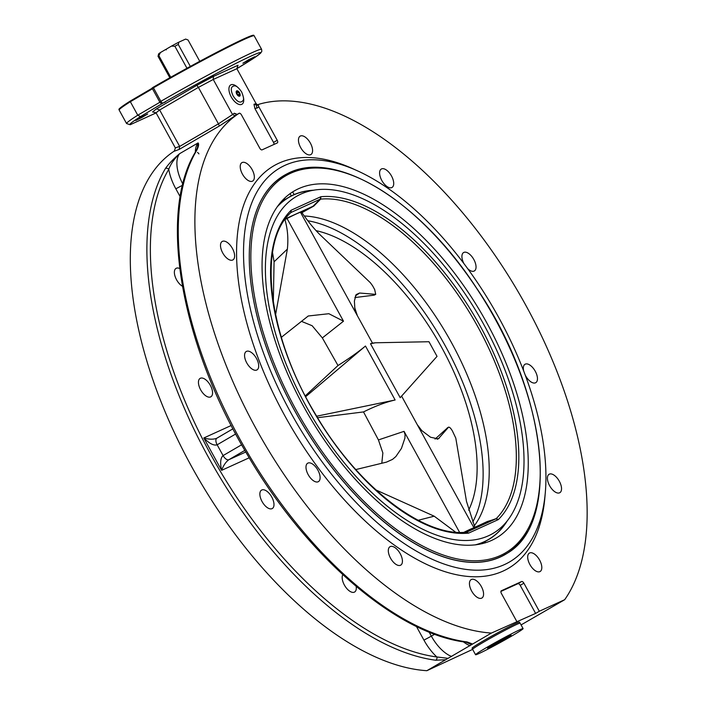 <?xml version="1.0" encoding="UTF-8"?>
<svg xmlns="http://www.w3.org/2000/svg" width="706" height="706" viewBox="0 0 706 706"><rect width="100%" height="100%" fill="white"/><g stroke="black" fill="none" stroke-linecap="round" stroke-linejoin="round"><path stroke-width="1.06" d="M240.102 95.31A2.939 1.474 -120.2 0 1 237.304 94.842A2.939 1.474 -120.2 0 1 236.766 90.933A2.939 1.474 -120.2 0 1 237.701 91.003A2.939 1.474 -120.2 0 1 240.119 95.16A2.939 1.474 -120.2 0 1 240.102 95.31M240.119 95.204A3.027 1.518 -120.2 0 1 240.111 95.248A3.027 1.518 -120.2 0 1 239.669 96.148A3.027 1.518 -120.2 0 1 239.643 96.166A3.027 1.518 -120.2 0 1 236.837 94.207A3.027 1.518 -120.2 0 1 236.651 90.889A3.027 1.518 -120.2 0 1 236.651 90.897A3.027 1.518 -120.2 0 1 237.622 90.968A3.027 1.518 -120.2 0 1 237.657 90.986M239.51 93.933L239.272 95.345L237.94 94.922L236.854 93.086L237.092 91.674L238.416 92.098L239.51 93.933L237.913 94.869M236.863 93.007L238.416 92.098M290.519 212.894L291.146 212.4A6.16 3.071 49.6 0 0 290.784 212.63L291.119 210.256A187.24 93.527 59.8 0 0 309.263 403.841A187.24 93.527 59.8 0 0 468.616 533.118L466.287 532.28M301.947 212.665L313.808 206.064L320.727 199.039A6.16 2.93 49.9 0 0 320.189 199.18L291.146 212.4L291.119 210.256L320.798 196.745L320.189 199.18L313.049 206.24L285.489 218.789M464.027 532.306L487.255 521.558L495.921 518.839L498.295 519.607L468.616 533.118L466.701 532.121A6.16 3.159 69.9 0 0 466.772 532.103L466.772 532.103A6.16 3.159 69.9 0 0 466.878 532.059L495.921 518.839A6.16 3.009 69.8 0 0 496.371 518.531L485.657 522.458M495.462 518.998A6.16 4.96 71.3 0 0 496.309 518.522A185.396 92.61 -120.2 0 0 478.024 327.16A185.396 92.61 -120.2 0 0 320.709 199.11A6.16 4.889 44.6 0 0 319.818 199.516M320.727 199.039L320.798 196.745A187.24 93.527 59.8 0 1 480.151 326.031A187.24 93.527 59.8 0 1 498.295 519.607L496.371 518.531M313.808 206.064L301.841 212.515M474.255 525.846A182.933 91.374 59.8 0 0 451.611 342.851A182.933 91.374 59.8 0 0 304.33 215.992M236.589 90.933L236.651 90.889A3.027 1.518 -120.2 0 1 236.722 90.853A3.027 1.518 -120.2 0 1 239.528 92.813A3.027 1.518 -120.2 0 1 239.705 96.131L239.643 96.166M388.318 171.664A10.661 5.321 -120.2 0 1 392.033 187.452A10.661 5.321 -120.2 0 1 382.07 180.93A10.661 5.321 -120.2 0 1 381.302 169.034A10.661 5.321 -120.2 0 1 388.318 171.664M303.509 136.161A10.661 5.321 -120.2 0 1 311.452 145.383A10.661 5.321 -120.2 0 1 310.887 154.552A10.661 5.321 -120.2 0 1 300.924 148.031A10.661 5.321 -120.2 0 1 300.156 136.134A10.661 5.321 -120.2 0 1 303.509 136.161M242.149 162.53A10.661 5.321 -120.2 0 1 252.016 169.405A10.661 5.321 -120.2 0 1 252.66 181.063A10.661 5.321 -120.2 0 1 242.688 174.55A10.661 5.321 -120.2 0 1 241.911 162.654A10.661 5.321 -120.2 0 1 242.149 162.53M182.404 286.248A10.661 5.321 -120.2 0 1 174.559 270.601A10.661 5.321 -120.2 0 1 176.059 268.368A10.661 5.321 -120.2 0 1 179.721 268.518M220.687 243.711A10.661 5.321 -120.2 0 1 222.187 241.478A10.661 5.321 -120.2 0 1 232.159 248A10.661 5.321 -120.2 0 1 232.927 259.896A10.661 5.321 -120.2 0 1 224.349 255.457A10.661 5.321 -120.2 0 1 220.687 243.711M198.73 384.849A10.661 5.321 -120.2 0 1 200.133 378.39A10.661 5.321 -120.2 0 1 210.106 384.911A10.661 5.321 -120.2 0 1 210.873 396.798A10.661 5.321 -120.2 0 1 204.034 394.354A10.661 5.321 -120.2 0 1 198.73 384.849M244.85 357.951A10.661 5.321 -120.2 0 1 246.262 351.491A10.661 5.321 -120.2 0 1 256.234 358.021A10.661 5.321 -120.2 0 1 257.002 369.909A10.661 5.321 -120.2 0 1 250.162 367.455A10.661 5.321 -120.2 0 1 244.85 357.951M262.058 501.534A10.661 5.321 -120.2 0 1 261.555 490.114A10.661 5.321 -120.2 0 1 271.528 496.636A10.661 5.321 -120.2 0 1 272.295 508.523A10.661 5.321 -120.2 0 1 262.058 501.534M308.187 474.644A10.661 5.321 -120.2 0 1 307.684 463.215A10.661 5.321 -120.2 0 1 317.647 469.737A10.661 5.321 -120.2 0 1 318.424 481.633A10.661 5.321 -120.2 0 1 308.187 474.644M356.177 586.448A10.661 5.321 -120.2 0 1 354.606 592.025A10.661 5.321 -120.2 0 1 347.59 589.404A10.661 5.321 -120.2 0 1 342.816 574.693M393.719 562.505A10.661 5.321 -120.2 0 1 389.994 546.718A10.661 5.321 -120.2 0 1 399.967 553.248A10.661 5.321 -120.2 0 1 400.734 565.135A10.661 5.321 -120.2 0 1 393.719 562.505M478.518 598.017A10.661 5.321 -120.2 0 1 470.575 588.786A10.661 5.321 -120.2 0 1 471.14 579.617A10.661 5.321 -120.2 0 1 481.113 586.139A10.661 5.321 -120.2 0 1 481.88 598.035A10.661 5.321 -120.2 0 1 478.518 598.017M539.878 571.639A10.661 5.321 -120.2 0 1 530.021 564.765A10.661 5.321 -120.2 0 1 529.376 553.107A10.661 5.321 -120.2 0 1 539.349 559.62A10.661 5.321 -120.2 0 1 540.116 571.516A10.661 5.321 -120.2 0 1 539.878 571.639M561.349 490.458A10.661 5.321 -120.2 0 1 559.84 492.691A10.661 5.321 -120.2 0 1 549.877 486.169A10.661 5.321 -120.2 0 1 549.1 474.273A10.661 5.321 -120.2 0 1 557.687 478.712A10.661 5.321 -120.2 0 1 561.349 490.458M523.667 370.915A10.661 5.321 -120.2 0 1 525.035 364.261A10.661 5.321 -120.2 0 1 531.874 366.714A10.661 5.321 -120.2 0 1 537.178 376.219A10.661 5.321 -120.2 0 1 535.766 382.678A10.661 5.321 -120.2 0 1 525.317 375.274M463.921 263.603A10.661 5.321 -120.2 0 1 463.613 252.536A10.661 5.321 -120.2 0 1 473.841 259.526A10.661 5.321 -120.2 0 1 474.353 270.954A10.661 5.321 -120.2 0 1 467.699 268.686M479.312 543.797A232.98 116.375 -120.2 0 1 479.233 544.326M504.463 564.579A228.047 113.913 -120.2 0 1 264.194 354.862A228.047 113.913 -120.2 0 1 357.607 170.887A228.047 113.913 -120.2 0 1 545.288 492.806A228.047 113.913 -120.2 0 1 504.463 564.579M314.664 167.507A219.416 109.606 59.8 0 0 284.191 175.379A219.416 109.606 59.8 0 0 297.27 415.349A219.416 109.606 59.8 0 0 500.307 557.025A219.416 109.606 59.8 0 0 505.222 554.492A219.416 109.606 59.8 0 0 527.082 531.847M545.288 492.806L544.856 497.73A232.98 116.375 -120.2 0 1 503.149 571.048A232.98 116.375 -120.2 0 1 257.681 356.795A232.98 116.375 -120.2 0 1 353.115 168.849L357.607 170.887M213.336 75.48L202.322 81.702L213.336 75.48M138.632 118.634L147.66 113.966L141.862 117.487L135.781 120.497L138.632 118.634M251.927 58.554L242.89 63.231L248.689 59.701L254.778 56.701L251.927 58.554M448.239 658.345L436.829 656.959A293.378 146.548 -120.2 0 1 211.006 454.938A293.378 146.548 -120.2 0 1 168.752 169.334C170.649 164.083 174.267 158.868 179.624 153.679C173.402 158.929 168.672 163.871 165.425 168.522A295.84 147.783 59.8 0 0 208.032 456.526A295.84 147.783 59.8 0 0 435.752 660.242L445.689 659.722L491.438 633.053L535.625 613.408L520.198 585.345L523.887 583.191L539.313 611.255L564.685 599.703A295.84 147.783 59.8 0 0 511.047 279.929A295.84 147.783 59.8 0 0 258.943 104.267A2.462 1.235 -120.2 0 0 258.802 104.32A2.462 1.235 -120.2 0 0 258.917 106.968L277.22 140.265L273.531 142.418L254.91 108.539L253.975 104.276L257.099 105.335A2.462 1.235 59.8 0 0 256.958 105.397L256.958 105.397A2.462 1.235 59.8 0 0 257.072 108.044L258.917 106.968M564.685 599.703L521.072 624.916M472.632 649.388L426.865 670.7L445.689 659.722M174.559 150.925A2.462 1.235 59.8 0 0 174.532 150.934A295.84 147.783 59.8 0 0 177.815 439.891A295.84 147.783 59.8 0 0 426.865 670.7M435.752 660.242A2.462 1.994 -82.4 0 0 436.829 656.959A36.977 18.471 59.8 0 1 423.944 640.13L431.366 636.159L429.133 632.091M472.614 644.031L467.125 641.957A2.462 1.994 -82.4 0 1 466.022 642.195L471.696 644.666M196.789 150.228C198.668 146.389 199.092 143.953 198.068 142.921L197.486 147.475L196.153 150.855A2.462 2.056 -149.2 0 1 196.789 150.228A295.84 147.783 -120.2 0 0 239.405 438.232A295.84 147.783 -120.2 0 0 467.125 641.957M235.38 114.054L234.286 113.242L237.242 114.381L239.087 113.304A295.84 147.783 59.8 0 0 242.396 402.243A295.84 147.783 59.8 0 0 491.438 633.053M174.453 151.155L179.121 149.451L219.398 125.968L235.186 115.758L232.556 114.575L218.428 123.832L179.677 146.424L159.653 109.986L198.395 87.403L218.383 123.744M520.198 585.345A2.462 1.235 59.8 0 0 517.886 583.703L500.898 591.434M516.81 621.501L501.392 593.437A2.462 1.235 59.8 0 1 501.269 590.798A2.462 1.235 59.8 0 1 501.331 590.772L521.575 581.55L517.886 583.703M523.887 583.191A2.462 1.235 59.8 0 0 521.575 581.55M239.087 113.304A2.462 1.235 -120.2 0 1 239.113 113.287A2.462 1.235 -120.2 0 1 241.478 114.91L259.782 148.207A2.462 1.235 59.8 0 0 262.094 149.849L277.281 142.939A2.462 1.235 59.8 0 0 277.334 142.903A2.462 1.235 59.8 0 0 277.22 140.265M130.098 101.161A76.963 3.353 151.2 0 0 118.917 109.448L119.164 110.065A77.042 3.362 -28.8 0 1 130.345 101.726L130.098 101.161L152.196 88.215M153.176 87.279A2.462 1.156 -120.1 0 0 153.44 87.835A77.042 3.362 -28.8 0 1 254.186 35.829L253.798 35.3A76.963 3.353 151.2 0 0 153.176 87.279L152.117 87.968A2.462 2.462 0 0 0 152.346 88.55L159.759 102.035L160.862 101.329L153.44 87.835L152.346 88.55M234.886 432.487A6.16 3.08 59.8 0 0 235.601 434.04L235.689 433.987M216.795 438.232L216.565 438.347C213.141 439.573 208.888 439.45 203.796 437.976C209.373 443.58 213.83 445.857 217.148 444.798L235.601 434.04L241.531 444.833L223.087 455.591C220.475 457.956 219.981 462.871 221.596 470.355C223.484 465.369 225.911 461.821 228.868 459.703L244.841 450.393M241.637 444.78L241.531 444.833A6.16 3.08 -120.2 0 0 242.537 446.377M164.348 102.449L165.151 102.079M130.178 124.733L156.114 112.916L130.178 124.733L126.577 123.55A77.042 3.362 151.2 0 1 137.758 115.219L140.503 116.605L163.104 103.005A2.462 1.156 -120.1 0 1 160.862 101.329A77.042 3.362 151.2 0 1 261.599 49.323L261.811 51.37L260.646 53.127L254.698 57.574L236.854 68.667A74.58 3.256 -28.8 0 0 249.156 56.948A74.58 3.256 -28.8 0 0 163.104 103.005A2.462 2.136 -114.5 0 1 162.945 103.094L165.513 101.92M152.47 88.771L130.345 101.726L137.758 115.219L159.891 102.246M274.025 144.421A2.462 1.235 59.8 0 0 273.531 142.418M237.304 65.799L238.001 65.261L236.872 68.703L256.11 103.685A298.311 149.01 59.8 0 0 253.975 104.276M234.286 113.242A298.311 149.01 59.8 0 0 232.477 114.443L213.247 79.46L236.872 68.703M174.294 151.261L175.353 147.925L156.052 112.81L159.653 109.986L156.573 108.786L152.558 111.936L156.052 112.81M539.313 611.255L535.625 613.408M256.887 105.441L258.802 104.32M257.761 104.929L256.101 103.685M182.536 185.246L175.829 188.802A36.977 18.471 59.8 0 1 168.752 169.334A2.462 2.056 -149.2 0 0 165.425 168.522M179.121 149.451L179.677 146.424M219.398 125.968L218.428 123.832M238.001 65.261L213.441 76.442L213.247 79.46L198.395 87.403L196.85 85.311L156.573 108.786M198.942 153.882A8.013 4.007 59.8 0 0 197.556 152.39M190.338 66.417L178.265 44.452L178.9 42.139L185.634 39.077L188.043 39.995L199.763 61.316M158.647 53.947L158.012 56.259L169.837 77.766M158.012 56.259A17.262 0.75 -28.8 0 1 158.841 55.615L160.447 52.535A15.408 0.671 151.2 0 0 158.638 53.894L158.382 54.759M170.737 77.263L158.841 55.615M178.9 42.139A15.408 0.671 151.2 0 0 171.487 46.102L174.876 46.261A17.262 0.75 -28.8 0 1 178.265 44.452M174.876 46.261L186.966 68.253M160.447 52.535L165.504 49.588L166.263 49.861L166.431 49.049L171.487 46.102M165.504 49.588L166.404 49.182M472.623 649.246L472.067 648.232A27.057 1.183 -28.8 0 1 495.206 634.164A27.057 1.183 -28.8 0 1 519.484 622.162L520.04 623.177M475.57 654.736L472.605 649.343A27.119 1.183 -28.8 0 1 488.649 639.239A27.119 1.183 -28.8 0 1 515.477 624.995A27.119 1.183 -28.8 0 1 520.137 623.213L523.102 628.614A27.119 1.183 -28.8 0 1 499.901 642.716A27.119 1.183 -28.8 0 1 475.57 654.736A27.119 1.183 -28.8 0 1 491.614 644.631A27.119 1.183 -28.8 0 1 518.442 630.396A27.119 1.183 -28.8 0 1 523.102 628.614M511.109 635.144L494.615 644.887L487.555 648.214L492.285 645.002L511.109 635.144M494.121 643.987L494.615 644.887M506.387 638.348L505.964 637.571M463.93 532.306A32.67 1.421 -28.8 0 1 473.594 527.947M472.738 521.981A182.625 91.224 59.8 0 0 445.707 346.628A182.625 91.224 59.8 0 0 307.86 220.749M355.365 295.955L359.566 293.025L375.724 294.367L374.683 289.566L372.583 285.745L370.359 282.709L319.677 234.401C313.729 228.462 307.666 220.996 301.488 212.003L300.535 212.356A32.67 1.421 151.2 0 0 287.042 218.507L284.959 219.522M316.006 230.624A171.329 85.585 -120.2 0 1 442.194 348.393A171.329 85.585 -120.2 0 1 468.634 510.182M359.566 293.025L356.089 294.631L354.386 301.065L354.889 308.963L356.998 315.053L300.535 212.356M287.042 218.507L343.495 321.195L328.872 313.711L308.257 315.988L281.332 337.327M305.707 396.675L365.47 346.028C358.348 351.95 349.188 358.445 337.998 365.523L322.351 337.927L343.495 321.195M355.815 469.569L386.473 462.13L392.545 459.377L395.872 456.535L401.458 448.372L404.891 438.179L405.059 434.658L404.053 431.348L378.434 439.926L363.511 411.925C375.363 406.047 385.9 402.067 395.131 399.993L316.659 416.213M404.053 431.348L459.571 532.342M473.947 527.788L417.555 425.206L421.782 430.589L430.589 437.252L438.285 438.885L448.557 427.165C449.528 426.989 450.807 428.242 452.396 430.925L455.794 438.126L466.507 501.472L474.953 527.541M401.599 396.092L417.555 425.206M375.415 342.781L372.283 343.151A32.67 1.421 151.2 0 0 370.509 343.734L375.415 342.781L428.983 341.73L437.032 356.371L400.178 397.69L370.509 343.734M356.998 315.053L372.486 343.125M455.529 532.112L434.19 516.192L375.927 489.955M275.578 314.752L287.368 249.112C288.463 238.734 287.651 228.876 284.924 219.54M375.724 294.367L374.18 295.152L354.853 297.561M447.648 427.721L435.064 439.097M381.805 463.26L382.864 452.987L378.434 439.926M363.511 411.925L317.568 417.714M337.998 365.523L305.283 395.863M322.351 337.927L312.158 325.74L301.453 321.345M272.542 252.58L274.069 261.802L273.319 302.371M282.471 200.469A27.119 1.183 -28.8 0 1 286.327 198.854M475.791 544.847A198.157 98.981 59.8 0 0 484.078 541.908A198.157 98.981 59.8 0 0 507.067 521.169M314.099 190.188A198.157 98.981 59.8 0 0 278.085 205.737M277.573 206.452A198.033 98.919 -120.2 0 1 313.173 190.346M506.467 521.902A198.033 98.919 -120.2 0 1 474.917 544.944M289.169 201.616A195.059 97.437 59.8 0 0 314.964 421.429A195.059 97.437 59.8 0 0 492.7 533.595A195.059 97.437 59.8 0 0 483.725 324.398A195.059 97.437 59.8 0 0 289.169 201.616M251.433 230.068A219.292 109.545 59.8 0 0 332.605 468.21A219.292 109.545 59.8 0 0 505.143 554.386C562.4 525.114 547.318 391.424 476.488 287.986C418.014 197.892 330.549 146.063 284.244 175.494A219.292 109.545 59.8 0 0 251.433 230.068M495.206 319.059A218.278 109.033 59.8 0 0 350.167 174.603A218.278 109.033 59.8 0 0 253.004 230.165A218.278 109.033 59.8 0 0 441.029 554.228A218.278 109.033 59.8 0 0 495.206 319.059M486.84 322.924A200.778 100.296 59.8 0 0 265.703 233.271A200.778 100.296 59.8 0 0 433.087 537.725A200.778 100.296 59.8 0 0 486.84 322.924M258.678 104.417L257.099 105.335M451.637 656.474A30.817 15.391 -120.2 0 1 431.366 636.159L434.684 634.226M463.357 641.807A30.817 15.391 59.8 0 0 470.09 645.716M195.333 152.267A30.817 15.391 59.8 0 1 198.068 142.921L179.624 153.679A30.817 15.391 -120.2 0 0 182.828 184.054M235.186 115.758A295.84 147.783 -120.2 0 1 237.242 114.381L237.269 114.363A2.462 1.235 59.8 0 0 237.242 114.381L239.113 113.287M484.854 541.546L485.543 542.799M175.829 188.802L180.18 196.727M216.565 438.347L232.945 428.816L216.998 438.126A6.16 3.08 59.8 0 0 216.857 438.197L216.857 438.197A6.16 3.08 59.8 0 0 217.148 444.798L223.087 455.591A6.16 3.08 59.8 0 0 228.868 459.703L245.785 452.008M231.215 425.497L203.796 437.976L221.596 470.355L249.2 457.788M416.416 626.434L423.944 640.13M130.363 124.635A74.58 3.256 -28.8 0 1 140.503 116.605M213.441 76.442L196.85 85.311M234.26 85.92L234.26 85.92C230.721 86.485 230.35 89.821 233.13 95.928C237.137 101.955 240.384 103.535 242.855 100.658C244.064 99.89 243.667 96.996 241.646 91.965C238.619 87.544 236.157 85.532 234.26 85.92M237.71 87.332A11.181 5.586 59.8 0 0 229.732 85.85A11.181 5.586 59.8 0 0 231.233 96.907A11.181 5.586 59.8 0 0 240.375 104.647A11.181 5.586 59.8 0 0 243.323 96.96M254.91 108.539L257.072 108.044M292.708 192.023L294.12 194.6M179.633 146.336L175.362 147.925M365.47 346.028L395.131 399.993M434.19 516.192L418.181 520.278M375.415 294.428L374.18 295.152M447.207 427.977L448.442 427.262M439.3 438.073L437.085 439.229M274.069 261.802L287.368 249.112M290.775 212.638L290.784 212.63C257.002 242.97 267.759 335.985 315.582 414.396C357.351 486.355 423.794 537.557 466.701 532.121L466.772 532.103M501.984 556.231L505.143 554.386M281.085 177.338L284.244 175.494M482.022 542.79L482.489 543.638M159.759 102.035A2.462 2.462 0 0 0 162.945 103.094M254.186 35.829L261.599 49.323M119.164 110.065L126.577 123.55M235.354 114.037L237.269 114.363M466.022 642.195C396.534 634.138 305.822 555.684 246.544 453.305C180.004 341.836 157.826 211.641 196.153 150.855M290.131 193.744L291.331 195.924M281.359 337.397L281.87 337.089M447.419 427.827L448.557 427.165M417.422 424.88L421.782 430.589M354.659 307.489L357.28 315.467"/></g></svg>
